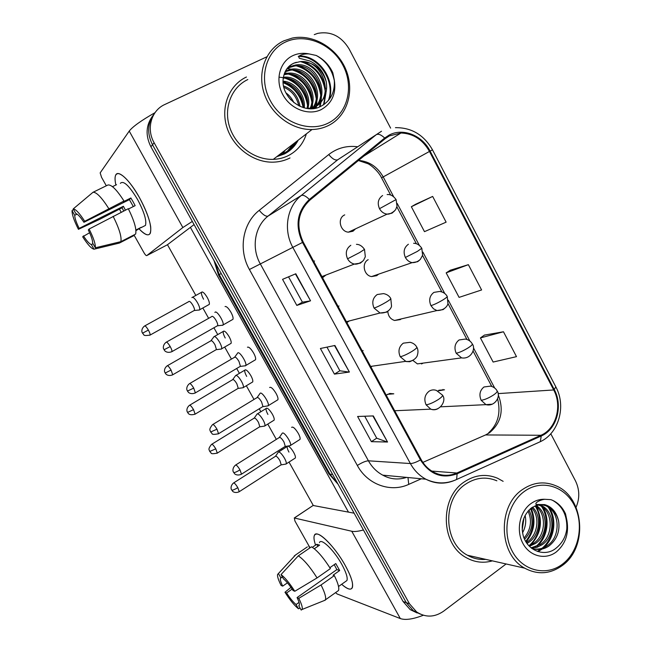 <?xml version="1.0" encoding="UTF-8"?>
<svg xmlns="http://www.w3.org/2000/svg" width="652" height="652" viewBox="0 0 652 652"><rect width="100%" height="100%" fill="white"/><g stroke="black" fill="none" stroke-linecap="round" stroke-linejoin="round"><path stroke-width="0.98" d="M338.991 305.992L338.176 306.546M346.864 322.577L349.236 320.963M363.123 350.523L362.325 351.086M370.923 366.937L372.186 366.196M387.361 394.338L393.8 393.816L389.815 393.449L386.212 395.128M314.582 260.971L313.751 261.501M322.544 277.719L325.918 275.046M368.176 259.683C361.379 263.131 363.897 275.609 371.583 276.57L376.734 275.666L378.567 274.174M387.81 311.33C388.144 316.049 390.401 319.097 394.574 320.474L400.263 319.61L401.216 318.918M412.887 360.426L417.41 363.889L423.555 363.05M438.877 390.238L444.517 389.79L437.826 390.915M344.729 214.867L344.297 215.087C337.076 218.567 340.262 231.753 348.421 232.161L352.952 231.24L355.552 228.836M422.455 363.637L422.602 363.197M443.254 389.888L442.993 389.456M246.456 77.001C229.08 85.078 220.384 107.067 226.904 127.385C233.286 147.743 253.685 162.788 273.335 162.161C279.325 161.973 284.883 160.571 290.018 157.939C284.883 160.571 279.325 161.973 273.335 162.161C253.685 162.788 233.286 147.743 226.904 127.385C220.384 107.067 229.08 85.078 246.456 77.001M464.379 481.861C439.546 497.655 440.491 544.184 466.18 557.623C474.574 562.342 483.311 563.426 492.39 560.867C483.311 563.426 474.574 562.342 466.18 557.623C440.491 544.184 439.546 497.655 464.379 481.861C475.121 474.746 486.188 473.548 497.574 478.242C486.188 473.548 475.121 474.746 464.379 481.861M389.342 135.918L400.996 133C413.278 133.489 422.773 139.634 429.481 151.443L553.703 389.953C562.48 405.87 556.123 428.951 540.973 435.267L456.856 473.018C449.163 476.31 441.502 476.066 433.865 472.292C428.503 469.448 424.248 465.178 421.102 459.481L303.204 242.063C295.715 225.576 297.94 211.607 309.879 200.14L385.153 138.697L389.342 135.918M388.959 135.192L384.664 138.037L309.366 199.463C297.125 211.215 294.843 225.543 302.52 242.438L420.467 459.913C429.864 474.542 442.08 479.163 457.125 473.784L541.225 436.001C556.751 429.529 563.255 405.878 554.265 389.562L430.1 151.109C422.227 135.274 402.757 127.539 388.959 135.192M278.616 155.257L284.003 153.114C289.17 150.425 293.286 146.586 296.342 141.59C293.286 146.586 289.17 150.425 284.003 153.114L278.616 155.257M294.492 143.016L287.728 150.856M152.861 115.64C145.909 125.021 145.257 135.396 150.905 146.757L403.099 601.527L406.261 602.644L413.409 610.785L420.418 614.16L413.409 610.785L406.261 602.644L152.511 144.785L406.261 602.644L409.464 603.768L416.652 611.959C425.552 617.697 434.517 617.452 443.547 611.226L506.107 563.964M154.483 113.448C147.474 122.886 146.822 133.326 152.511 144.785C146.822 133.326 147.474 122.886 154.483 113.448M503.474 331.77L480.426 337.915L493.132 362.047L516.498 356.644L503.474 331.77L484.403 335.112M432.659 196.431L411.347 206.733L424.476 231.656L446.123 222.153L432.659 196.431L415.601 204.28M468.364 264.671L446.172 272.862L459.081 297.377L481.6 289.961L468.364 264.671L450.279 270.23M503.14 481.339L497.574 478.242L503.14 481.339M576.058 507.289C579.856 498.332 579.652 489.522 575.455 480.842L550.785 433.759M390.621 128.134L349.154 49.022C341.338 36.17 330.825 30.962 317.63 33.391L314.264 34.637M266.839 56.806L164.842 104.483C151.248 110.432 146.024 128.803 154.133 142.772L409.464 603.768M310.548 300.808L296.823 305.413L282.552 279.341L295.804 273.775L310.548 300.808L295.429 273.93M387.549 442.023L371.395 441.665L357.606 416.473L373.319 415.927L387.549 442.023L372.879 415.935M349.39 372.039L334.427 374.118L320.401 348.494L334.908 345.478L349.39 372.039L334.5 345.56M334.427 374.118L339.871 370.76M326.962 347.133L339.888 370.784L348.95 372.056M371.395 441.665L376.709 438.168M364.712 416.22L376.726 438.209L387.06 441.942M296.823 305.413L302.406 302.186L310.156 300.922M446.172 272.862L450.434 270.132M411.347 206.733L415.756 204.19M480.426 337.915L484.55 335.006M302.406 302.194L288.543 276.823M287.418 151.077L293.881 143.489L287.418 151.077M403.099 601.527L410.198 609.62L417.158 612.97M198.966 310.124L199.642 309.773C200.025 308.477 199.333 306.171 197.564 302.862C195.274 299.007 193.481 297.157 192.185 297.296L191.908 297.597M193.994 310.629L194.443 310.376C194.712 309.447 194.206 307.785 192.927 305.389C191.264 302.609 189.976 301.265 189.056 301.354M222.332 325.372L223.033 324.973C224.5 322.691 217.32 310.784 215.25 312.072L214.891 312.43M217.149 325.935L217.654 325.65C217.939 324.68 217.442 322.984 216.146 320.572C214.427 317.679 213.049 316.261 212.022 316.31M221.036 349.195L221.598 348.836C221.973 347.614 221.313 345.43 219.618 342.276C217.336 338.445 215.51 336.522 214.141 336.513L213.791 336.848M216.008 349.782L216.448 349.529L214.997 344.786C213.351 342.023 212.03 340.629 211.052 340.613M242.43 387.826L243.351 387.541C243.701 386.383 243.074 384.305 241.452 381.306C239.186 377.492 237.328 375.511 235.877 375.356L235.453 375.699M237.817 388.551L238.241 388.299L236.855 383.8C235.217 381.045 233.872 379.611 232.837 379.48M264.003 426.172L264.891 425.878C265.225 424.794 264.622 422.814 263.082 419.953C260.824 416.163 258.934 414.118 257.41 413.816L256.912 414.159M259.423 426.954L259.822 426.71L258.494 422.431C256.864 419.692 255.502 418.209 254.419 417.981L211.843 444.208M421.485 363.979L421.738 363.319M285.372 464.151L286.228 463.865C286.546 462.838 285.975 460.956 284.492 458.226C282.251 454.46 280.327 452.358 278.73 451.901L278.151 452.243M280.816 464.998L281.199 464.754L279.928 460.687C278.314 457.965 276.929 456.441 275.78 456.107L233.726 482.871M245.176 365.927L245.755 365.519C247.173 363.319 240.14 351.819 237.956 352.773L237.524 353.156M239.936 366.563L240.417 366.277L238.982 361.469C237.271 358.592 235.869 357.125 234.785 357.06M267.23 406L268.249 405.674C269.618 403.547 262.732 392.431 260.441 393.066L259.92 393.458M262.495 406.791L262.96 406.514L261.591 401.95C259.887 399.089 258.461 397.573 257.312 397.386M289.545 445.772L290.523 445.438C291.835 443.384 285.087 432.618 282.691 432.961L282.088 433.344M284.834 446.628L285.274 446.351L283.97 442.023C282.275 439.179 280.825 437.614 279.618 437.313L235.763 464.949M115.877 185.013C114.133 176.831 115.192 173.065 119.055 173.709C124.614 175.779 131.394 183.717 139.414 197.532C145.624 208.893 149.373 218.583 150.661 226.611C151.451 236.684 147.629 237.483 139.202 229.015C144.842 234.924 148.542 236.326 150.319 233.229C152.103 226.562 148.477 214.663 139.414 197.532C129.748 179.993 117.93 169.145 115.648 175.201C114.776 177.181 114.858 180.449 115.877 185.013M155.005 112.674C141.288 120.49 132.698 126.627 129.226 131.085L100.155 172.886L101.565 177.344L106.317 185.787M192.316 221.427L182.862 227.54L146.749 255.6L167.328 244.81L194.068 224.598M146.749 255.6C146.138 255.763 145.217 254.802 143.962 252.699L133.962 234.924M121.215 212.267L119.43 209.096M282.512 153.823L284.94 150.384M315.568 545.121C313.05 537.607 313.547 533.915 317.043 534.053C322.593 534.338 336.579 549.742 345.21 565.414C349.024 572.293 351.404 578.006 352.349 582.554C353.441 590.679 349.871 591.258 341.648 584.29C347.304 589.253 350.857 590.394 352.308 587.705C353.531 583.809 351.167 576.376 345.21 565.414C334.354 545.569 316.359 528.487 314.345 535.463C313.596 537.362 314.003 540.581 315.568 545.121M363.408 529.962C358.274 531.404 354.395 531.836 351.762 531.25L294.362 518.006L294.932 521.005L310.018 547.819M423.319 615.243C413.083 619.229 405.414 620.337 400.328 618.569L337.084 593.956L335.56 592.627M294.248 517.998L313.107 505.479L354.101 513.181M247.825 79.552C231.509 87.164 223.4 107.849 229.577 126.912C235.633 146.007 254.842 160.066 273.294 159.365C278.803 159.161 283.93 157.857 288.673 155.437C297.418 150.759 303.327 143.562 306.375 133.856M302.642 100.84C298.013 92.291 291.485 85.722 283.066 81.133M328.795 125.363C347.426 115.942 354.875 90.978 345.853 69.519C337.019 48.003 313.123 33.7 292.202 38.085L283.873 40.831C266.024 48.973 257.173 71.769 264.019 92.991C270.719 114.239 291.835 130.066 312.006 129.52C318.029 129.365 323.628 127.979 328.795 125.363M328.559 122.935C347.76 113.301 354.256 86.512 342.928 65.265C331.884 43.888 305.234 32.73 285.56 41.997C265.714 50.938 258.298 78.68 270.278 100.612C281.966 122.682 309.537 132.886 328.559 122.935M326.253 81.744C321.876 68.33 313.123 61.63 300.01 61.647L293.93 63.171C287.565 66.259 283.97 71.622 283.139 79.267C280.996 97.71 303.718 114.654 319.643 106.952C330.246 101.671 335.128 92.665 334.289 79.935L332.805 72.739C329.195 64.964 323.653 59.202 316.179 55.453L309.252 53.953C305.348 53.537 296.872 54.915 299.349 58.272L309.7 60.954C318.315 64.988 323.832 71.916 326.253 81.744C327.915 92.804 324.264 101.044 315.299 106.472L308.274 108.582L308.225 106.7M285.495 71.084L291.371 69.194C309.178 66.048 325.022 91.875 313.832 107.148M285.144 71.761L290.303 70.237C307.76 67.14 323.522 92.079 313.131 107.417M291.452 69.185L287.019 68.688L290.678 66.414L295.69 64.98C316.921 61.206 332.251 96.064 313.457 108.55M300.01 61.647C322.911 58.843 335.837 97.686 314.15 107.417L310.996 108.705M286.635 69.226L289.602 67.474L294.598 66.039C315.03 62.421 330.662 95.151 313.506 108.542M285.935 92.869C289.309 95.282 291.974 98.55 293.922 102.682M288.086 96.48L290.849 99.862M283.538 85.917C292.658 89.251 298.16 96.072 300.042 106.39M283.864 87.327C291.688 90.62 296.668 96.773 298.787 105.795M283.066 81.182C295.152 81.777 305.715 95.371 304.305 107.882M283.098 82.266C294.337 83.456 304.003 95.754 303.335 107.613M283.384 77.303C298.29 74.947 312.715 93.676 307.777 108.534M283.245 78.216C297.532 76.675 310.931 94.108 306.97 108.419M284.231 73.969L287.149 73.317C303.563 70.392 318.991 92.731 310.922 108.102M283.979 74.76L286.106 74.336C302.178 71.459 317.467 92.951 310.156 108.273M313.384 107.784L312.748 108.623M312.699 108.085L312.308 108.656M298.942 55.966C319.032 55.061 336.334 80.669 329.064 99.699M303.172 61.671C315.185 66.105 322.65 75.086 325.56 88.615M325.967 92.967L324.028 104.524M299.187 65.999C310.727 70.359 317.972 79.047 320.923 92.062M321.387 96.52L321.159 101.5M321.086 102.038L319.969 106.814M295.299 70.237C306.375 74.524 313.4 82.918 316.383 95.428M316.905 99.992L316.701 105.094M316.627 105.665L316.171 108.077M284.663 72.837L287.556 73.269M291.509 74.393C302.12 78.599 308.926 86.708 311.933 98.705M312.52 103.391L312.438 107.661M287.817 78.46C297.956 82.592 304.541 90.408 307.565 101.899M284.215 82.454C293.897 86.504 300.254 94.027 303.294 105.013M316.179 55.453C325.837 60.717 331.901 69.169 334.362 80.791M298.233 56.512C318.526 55.469 335.984 81.508 328.331 100.604M300.556 61.614C314.647 65.999 322.895 75.991 325.283 91.582M325.397 94.801L323.49 104.89M293.767 65.339L295.087 65.567M296.513 65.885C310.189 70.22 318.249 79.951 320.694 95.086M320.841 98.379L320.556 102.266M320.499 102.666L319.488 107.018M289.757 69.487L290.873 69.682M292.577 70.074C305.837 74.344 313.71 83.823 316.212 98.501M316.383 101.875L316.106 105.86M316.049 106.284L315.698 108.183M285.837 73.546L286.75 73.709M288.73 74.165C301.574 78.387 309.268 87.612 311.811 101.842M279.023 77.205L280.621 77.327M281.305 77.409L282.715 77.645M284.981 78.175C297.41 82.339 304.924 91.313 307.508 105.102M283.123 82.698C293.897 87.058 300.588 95.347 303.188 107.564M496.873 480.801C486.147 476.343 475.732 477.468 465.626 484.167C442.317 499.033 443.295 542.717 467.443 555.235C473.238 558.528 479.359 559.913 485.805 559.383M562.586 565.308C588.316 546.889 584.078 497.085 556.034 485.846C544.469 480.94 533.246 482.203 522.374 489.628C497.289 506.099 498.56 554.453 524.721 568.169C537.786 575.097 550.402 574.143 562.586 565.308M562.823 563.874C579.172 551.323 584.273 523.955 574.127 504.925C564.208 485.724 541.07 479.13 524.338 491.437C507.46 503.442 501.616 531.836 512.317 551.388C522.757 571.136 546.637 576.702 562.823 563.874M558.625 521.095C556.881 514.257 553.238 509.408 547.696 506.531C544.021 503.694 538.658 504.11 531.6 507.769C523.36 514.803 520.549 524.053 523.173 535.52C527.15 550.264 543.475 556.947 554.665 549.261C563.801 542.586 567.9 533.075 566.955 520.736L565.545 513.915C562.7 507.688 558.511 503.222 552.994 500.508L550.924 499.652L544.925 499.302C541.519 499.456 534.404 502.447 536.131 504.469L544.648 504.599C551.902 506.702 556.555 512.203 558.625 521.095C560.068 531.307 556.873 539.587 549.033 545.952C543.654 549.612 537.859 550.386 531.657 548.275M532.537 507.142C541.845 515.724 540.06 534.868 528.853 542.285L527.003 543.434M531.657 507.729C540.198 516.669 538.006 534.811 527.223 541.991L526.4 542.545M532.13 548.625C537.672 549.815 542.725 548.813 547.297 545.642C560.94 536.881 559.889 512.17 546.963 506.441L547.696 506.531C543.915 504.746 540.019 504.395 536.001 505.496C548.063 511.877 548.422 535.137 535.431 543.483L529.432 546.303M535.121 505.822C546.563 512.855 546.303 535.072 533.776 543.181L528.837 545.683M539.522 504.892L541.82 505.83C554.673 511.518 555.708 536.025 542.162 544.705L537.166 547.24L531.543 548.185M538.633 504.974L540.125 505.626C552.953 511.298 553.988 535.74 540.467 544.396L531.078 547.819M525.088 515.414C526.449 521.331 525.602 527.142 522.537 532.855M523.972 517.859L522.179 530.157M528.968 510.035C534.208 520.508 532.757 530.28 524.615 539.334M528.038 511.046C532.276 520.581 530.948 529.587 524.053 538.039M549.595 508.12C556.93 519.962 554.534 537.867 543.882 547.574M542.154 549.033L538.096 551.625M542.953 507.46C550.076 519.122 547.745 536.588 537.338 546.189M536.449 506.816C543.149 520.483 541.315 533.157 530.94 544.836M531.144 508.218C536.123 520.231 534.444 531.51 526.091 542.057M550.924 499.652L552.896 500.5C562.847 506.302 567.476 515.993 566.775 529.554M548.193 507.134C556.449 519.253 553.703 538.707 542.073 548.267M540.769 549.294L537.395 551.388M541.551 506.449C549.62 518.405 546.938 537.435 535.536 546.906M535.096 505.838C542.929 517.631 540.296 536.213 529.131 545.577M530.557 508.568C535.202 520.182 533.589 531.135 525.716 541.437M291.599 427.353C292.976 426.408 295.209 428.421 298.298 433.393C299.83 436.261 300.409 438.258 300.026 439.391L299.39 439.798M269.635 387.492C271.036 386.742 273.188 388.722 276.081 393.433C277.687 396.449 278.29 398.559 277.891 399.757L277.214 400.173M247.458 347.223C248.868 346.668 250.93 348.616 253.636 353.074C255.323 356.236 255.951 358.461 255.527 359.741L254.826 360.157M288.958 452.097C287.491 449.375 286.929 447.492 287.279 446.441L287.459 446.212M288.062 446.115C289.7 446.742 291.574 448.82 293.661 452.358C295.128 455.08 295.69 456.962 295.34 457.997L294.794 458.356M267.915 414.427C266.383 411.575 265.796 409.595 266.163 408.478C267.401 407.598 269.472 409.505 272.373 414.199C273.905 417.06 274.492 419.04 274.133 420.141L273.547 420.499M246.676 376.391C245.07 373.4 244.459 371.314 244.834 370.132C246.032 369.228 248.045 371.07 250.881 375.674C252.487 378.673 253.098 380.752 252.715 381.925L252.104 382.284M225.225 337.989C223.546 334.851 222.902 332.659 223.302 331.403C224.459 330.474 226.415 332.267 229.178 336.774C230.857 339.92 231.493 342.104 231.093 343.343L230.466 343.71M225.054 306.554C226.472 306.179 228.445 308.094 230.963 312.292C232.731 315.625 233.392 317.972 232.951 319.325L232.218 319.741M203.571 299.211C201.818 295.918 201.142 293.612 201.549 292.283C202.674 291.346 204.573 293.082 207.255 297.491C209.015 300.792 209.683 303.09 209.268 304.402L208.616 304.769M313.319 505.52L289.023 462.064M282.12 449.725L281.55 448.715M276.334 439.383L267.785 424.085M260.873 411.73L259.235 408.796M254.003 399.448L246.342 385.748M239.414 373.351L236.692 368.486M231.444 359.105L224.704 347.043M217.735 334.59L213.921 327.769M208.64 318.331L202.853 307.98M195.836 295.438L167.466 244.704M190.392 227.377L348.478 512.13M125.428 210.156L123.399 206.268L79.161 228.387C76.276 222.536 74.793 218.167 74.703 215.282L77.05 214.125M128.46 208.999L135.151 205.641L133.081 201.737L130.865 197.988L123.358 201.737L123.986 201.012C116.887 189.895 111.557 184.54 108.004 184.964L92.983 192.299L73.22 208.917L75.893 213.62C77.735 214.06 80.416 216.953 83.929 222.291L129.389 199.626L133.326 206.554M120.351 183.342C123.44 180.205 129.177 185.592 137.564 199.496C144.133 211.892 146.773 220.523 145.477 225.396L143.236 226.546M135.934 230.686L141.248 227.287L135.877 230.034M128.305 208.705C134.32 220.938 136.765 229.398 135.624 234.068L120.856 241.656L95.322 247.809L92.665 243.139C92.698 240.409 91.247 236.032 88.313 230.001L89.112 229.031L128.305 208.705M93.008 243.734L91.361 244.573L93.994 249.203L119.349 243.082L134.01 235.543L133.733 235.046M123.986 201.012L84.719 221.289L83.929 222.291M92.983 192.299C96.39 191.965 101.655 197.393 108.786 208.591M113.146 216.317C119.259 228.599 121.826 237.043 120.856 241.656M73.22 208.917C75.689 209.096 79.528 213.22 84.719 221.289M89.112 229.031C93.57 237.956 95.64 244.215 95.322 247.809M93.994 249.203C91.402 248.673 87.621 244.533 82.665 236.774L89.609 232.748M91.361 244.573C89.463 243.962 86.814 241.061 83.415 235.869M123.733 211.003L122.03 207.792L99.699 219.333L78.427 229.325C74.092 220.751 71.964 214.516 72.054 210.612L74.703 215.282M116.529 184.695L112.494 186.676M73.489 209.398L72.054 210.612M79.161 228.387L78.427 229.325M123.399 206.268L122.03 207.792M130.865 197.988L129.389 199.626M139.3 228.281L139.593 228.811M287.434 582.847L282.699 586.132C280.833 582.269 280.067 579.669 280.409 578.332L282.3 576.792M298.306 555.854L281.036 574.583L283.481 578.87C286.326 581.209 289.529 585.097 293.09 590.549L294.794 591.274L317.068 577.916L330.401 568.585C323.4 557.574 317.1 550.312 311.501 546.8L298.306 555.854C303.783 559.481 310.042 566.832 317.068 577.916M329.855 567.705L335.772 563.564L339.676 570.541L333.107 575.17L334.337 575.594L321.037 584.966L298.795 598.332L297.076 597.574L336.872 569.612L334.215 564.648M319.439 542.651C320.931 537.59 333.971 550.043 341.795 564.339C346.114 572.285 347.834 577.68 346.954 580.516L345.47 581.576M334.337 575.594C337.98 582.953 339.382 587.925 338.535 590.508L336.921 591.657M321.037 584.966C324.737 592.342 326.212 597.297 325.462 599.824L324.264 600.533M281.036 574.583C285.038 577.623 289.618 583.19 294.794 591.274M298.795 598.332C301.648 604.054 302.748 607.762 302.112 609.465L301.2 610.06L298.779 605.798L299.162 605.537M299.032 602.424L296.041 604.534L298.445 608.764L300.091 608.096M298.445 608.764C294.394 605.512 289.912 600.003 284.981 592.252L286.587 592.961L292.129 589.098M290.947 587.387L284.981 592.252M297.076 597.574C298.909 601.388 299.651 603.939 299.309 605.227L298.779 605.798M296.041 604.534C293.18 602.106 290.026 598.251 286.587 592.961M314.313 548.756L319.619 545.113L316.758 544.298L312.357 547.321M307.345 546.898L295.568 554.958L278.412 573.54L280.833 577.802M309.814 547.965L308.698 545.977M294.207 556.034L295.568 554.958M282.699 586.132L281.11 585.447C278.437 580.166 277.255 576.523 277.556 574.518L278.412 573.54M316.758 544.298L317.883 546.303M336.872 569.612L339.676 570.541M540.973 435.267L485.577 434.941L489.489 432.765C501.192 422.887 504.11 410.238 498.234 394.81M429.481 151.443L383.197 176.912C377.451 166.839 369.236 161.337 358.559 160.408M420.467 459.913C416.123 462.317 412.757 463.523 410.377 463.539L292.911 247.556C283.066 230.075 286.913 206.708 301.265 195.51L376.277 134.671L381.502 131.239M342.618 156.553L337.752 159.756L268.053 216.089C254.761 226.431 251.159 247.801 260.205 263.71L368.421 460.809C371.958 467.134 376.742 471.918 382.765 475.153C390.279 479.318 398.233 480.068 406.62 477.394M384.664 138.037C381.216 134.744 378.429 133.619 376.277 134.671L337.752 159.756C335.34 160.661 332.333 158.925 328.747 154.557C337.214 148.004 346.848 145.404 357.646 146.765M421.347 478.78L408.739 484.379C390.638 492.839 367.532 484.623 357.329 465.463L249.406 269.504L302.52 242.438M453.922 480.638C444.468 484.387 435.12 483.914 425.862 479.204C419.366 475.675 414.207 470.451 410.377 463.539L368.421 460.809C365.715 460.956 362.023 462.512 357.329 465.463M457.125 473.784L456.62 479.481L454.917 480.247M249.406 269.504C238.119 249.732 242.666 223.131 259.243 210.343C262.976 214.818 265.91 216.733 268.053 216.089L301.265 195.51C303.156 194.687 305.853 196.007 309.366 199.463M541.225 436.001L540.329 441.681L538.389 442.553M554.265 389.562L555.806 386.823L432.488 149.83L430.1 151.109M259.243 210.343L328.747 154.557M154.133 142.772L150.905 146.757M407.981 477.525L408.739 484.379M456.856 473.018L431.771 471.086M422.879 462.39L485.577 434.941M553.703 389.953L498.087 393.612M494.689 388.038L473.417 347.76M469.88 341.053L448.315 300.23M444.762 293.506L422.92 252.137M419.35 245.372L397.223 203.473M393.621 196.66L383.197 176.912L381.55 177.825C378.339 170.954 370.458 164.752 368.005 163.733L358.413 160.522M403.906 477.142L404.053 478.152M214.932 262.21L219.219 274.59L221.215 273.547M218.493 274.957L219.219 274.59L329.961 474.191L332.634 474.469M328.641 473.425L329.961 474.191L337.752 483.694M387.141 194.557C390.393 194.214 393.376 195.885 396.082 199.577L379.497 208.697C381.29 211.851 383.824 213.669 387.101 214.141L391.958 213.18L394.419 211.044M382.618 195.518C378.168 198.673 377.125 203.065 379.497 208.697M148.379 330.083C146.398 326.823 145.094 325.487 144.467 326.073C140.726 329.089 142.079 332.699 142.112 332.267L142.527 333.188L148.379 330.083C149.707 332.504 150.286 334.166 150.123 335.055L194.443 310.376M149.732 335.267L150.123 335.055C145.828 335.772 143.717 335.633 143.782 334.647L142.527 333.188M170.213 346.562C168.102 343.099 166.7 341.697 165.999 342.341C162.169 345.511 163.57 349.203 163.587 348.738L164.174 349.7L170.213 346.562C171.549 349.016 172.128 350.695 171.949 351.624L217.654 325.65M356.448 244.329C359.472 244.361 362.153 246.048 364.492 249.382L359.545 252.609L347.565 258.811C349.154 261.631 351.428 263.375 354.37 264.068L360.377 263.131L362.805 261.044M350.809 245.291C346.212 248.591 345.136 253.098 347.565 258.811M171.517 351.86L171.949 351.624C167.23 353.653 164.434 350.637 164.891 350.849L164.035 349.725M413.621 243.277C416.84 243.31 419.562 244.965 421.787 248.257L417.402 251.387L405.373 257.458C406.962 260.295 409.212 262.022 412.121 262.642L417.647 261.688L419.448 260.246M408.405 244.239C404.036 247.475 403.026 251.876 405.373 257.458M171.069 370.067C169.039 366.734 167.694 365.348 167.034 365.919C163.359 368.991 164.736 372.536 164.744 372.072L165.298 372.993L171.069 370.067L172.731 374.786L216.448 349.529M172.356 374.998L172.731 374.786C168.192 376.75 165.526 373.84 165.975 374.052L165.16 373.001M439.692 291.444L433.898 292.389C429.603 295.69 428.617 300.107 430.939 305.633C434.126 304.68 438.16 302.756 443.034 299.863C446.074 297.964 447.451 296.799 447.182 296.358C445.634 293.612 443.14 291.974 439.692 291.444M194.761 414.346L195.119 414.134C188.901 416.025 188.078 412.814 188.151 413.221L187.572 412.414L193.538 409.643C191.452 406.245 190.066 404.819 189.382 405.365C185.763 408.478 187.157 411.991 187.165 411.526L187.556 412.39M430.939 305.633L433.498 308.787L436.938 310.548L443.026 309.627L444.085 308.844M238.241 388.299L195.119 414.134L193.538 409.643M465.357 339.056L459.081 339.961C454.86 343.343 453.898 347.769 456.196 353.245C459.497 352.536 463.548 350.711 468.356 347.76C471.339 345.796 472.643 344.509 472.276 343.889C470.834 341.322 468.527 339.716 465.357 339.056M216.945 453.311L217.287 453.099C213.082 453.971 211.003 453.906 211.061 452.92L209.765 451.453L215.779 448.837C213.644 445.365 212.218 443.89 211.501 444.411C209.259 447.248 208.493 449.13 209.21 450.067L209.74 451.404M259.822 426.71L217.287 453.099L215.779 448.837M456.196 353.245L461.559 357.875L417.41 363.889M490.646 386.106L483.971 386.978C479.823 390.426 478.886 394.867 481.16 400.287C484.566 399.823 488.641 398.087 493.385 395.088C496.302 393.066 497.541 391.656 497.077 390.858C495.919 388.6 493.776 387.011 490.646 386.106M238.917 491.893L239.243 491.689C234.826 493.825 232.136 490.98 232.593 491.192L231.925 490.19C233.082 490.19 235.046 489.342 237.809 487.647C235.617 484.094 234.149 482.57 233.408 483.075C229.911 486.262 231.346 489.725 231.346 489.261L231.704 490.043M281.199 464.754L239.243 491.689L237.809 487.647M481.16 400.287L485.968 404.647L492.284 404.183M194.948 393.123L195.364 392.879C190.718 394.973 187.898 392.007 188.33 392.186L187.474 391.07L193.717 388.095C191.549 384.55 190.099 383.099 189.373 383.726C185.608 386.938 187.026 390.589 187.042 390.124L187.458 391.045M390.801 298.543C389.309 295.886 386.88 294.239 383.539 293.612L377.223 294.525C372.716 297.907 371.664 302.422 374.061 308.078C377.027 307.116 381.045 305.152 386.123 302.186C389.464 300.148 391.029 298.934 390.801 298.543L391.534 306.179C391.322 307.858 388.38 313.376 380.034 313.017L386.677 312.145L388.315 310.865M240.417 366.277L195.364 392.879L193.717 388.095M374.061 308.078L380.034 313.017L346.391 321.697M218.151 433.963L218.542 433.727C214.182 434.639 212.014 434.574 212.055 433.547L210.677 431.991L216.977 429.187C214.752 425.569 213.261 424.061 212.503 424.672C210.164 427.598 209.357 429.554 210.099 430.524L210.653 431.95M410.173 342.308L403.319 343.156C398.894 346.619 397.867 351.151 400.238 356.75C403.319 356.041 407.361 354.183 412.366 351.159C415.65 349.048 417.125 347.703 416.791 347.108C415.414 344.655 413.205 343.05 410.173 342.308M262.96 406.514L218.542 433.727L216.977 429.187M400.238 356.75L406.017 361.534L409.709 361.721L413.401 360.043M241.118 474.403L241.493 474.167C236.92 476.384 234.076 473.442 234.524 473.621L233.848 472.578C235.062 472.529 237.116 471.624 240.001 469.864C237.719 466.164 236.179 464.607 235.388 465.186C231.753 468.478 233.229 472.072 233.229 471.608L233.612 472.431M436.392 390.418C433.841 389.513 431.412 389.774 429.097 391.208C424.754 394.745 423.751 399.285 426.098 404.827C429.301 404.379 433.36 402.61 438.299 399.537C441.518 397.361 442.904 395.878 442.472 395.096L436.392 390.418M285.274 446.351L241.493 474.167L240.001 469.864M426.098 404.827L430.768 409.154C433.311 410.132 435.756 409.937 438.103 408.559M182.862 227.54L129.226 131.085M400.328 618.569L351.762 531.25M313.107 505.479L294.362 518.006M282.683 153.75L285.234 150.156M276.733 156.708L284.443 153.945C290.442 150.808 295.022 146.219 298.192 140.164M309.252 53.953C303.416 52.739 297.94 53.301 292.813 55.656C279.684 61.687 274.859 80.033 282.756 94.54C290.458 109.145 308.698 116.04 321.42 109.495C332.104 103.26 336.399 93.407 334.289 79.935M544.925 499.302C539.889 499.057 535.186 500.508 530.834 503.654C519.66 511.706 515.862 530.475 522.912 543.426C529.799 556.498 545.602 560.321 556.433 551.837C565.512 543.988 569.017 533.621 566.955 520.736M400.996 133L363.93 156.024M382.765 475.153L425.862 479.204C436.18 484.037 446.433 484.126 456.62 479.481L540.329 441.681C558.862 433.213 566.36 406.212 555.92 387.043M432.488 149.821C423.914 134.907 411.567 127.515 395.438 127.653M416.652 611.959L410.198 609.62M491.763 386.424L473.067 351.029M466.946 339.456L447.957 303.514M441.828 291.909L422.561 255.445M416.4 243.783L396.864 206.823M390.654 195.054L381.55 177.825M488.601 432.855C498.006 424.15 501.005 412.806 497.598 398.812M338.038 484.208L328.787 473.694L218.493 274.965L214.027 260.58M209.268 304.402L199.642 309.773M194.361 310.507L199.528 309.953M348.421 232.161L387.101 214.141C390.866 214.581 395.797 210.025 395.813 209.227L397.019 206.219L396.098 199.602M202.218 291.917L192.552 297.247M144.85 325.853L188.852 301.574M232.951 319.325L223.033 324.973M217.564 325.788L222.902 325.177M166.431 342.096L211.77 316.57M321.933 276.587L354.37 264.068C358.111 264.842 363.384 261.044 363.743 259.944L365.324 256.733L364.517 249.423M231.093 343.343L221.598 348.836M216.366 349.651L221.484 349.016M371.583 276.57L412.121 262.642C415.185 262.732 417.924 261.648 420.328 259.39L422.626 255.217L421.82 248.322M223.938 331.037L214.41 336.489M210.751 341.012L213.709 337.076M167.409 365.707L210.8 340.849M252.715 381.925L243.351 387.541M238.159 388.421L243.237 387.712M394.574 320.474L436.938 310.548C445.283 310.548 447.867 304.932 447.948 303.539L447.239 296.464M245.445 369.774L236.048 375.34M232.487 379.888L235.38 375.927M189.74 405.153L232.536 379.725M274.133 420.141L264.891 425.878M259.74 426.832L264.777 426.049M472.358 344.036C475.984 348.543 471.127 359.545 461.559 357.875M266.741 408.119L257.475 413.816M254.003 418.38L256.839 414.387M295.34 457.997L286.228 463.865M281.126 464.868L286.122 464.028M440.638 406.815L485.968 404.647C495.047 407.052 501.07 396.041 497.183 391.045M287.703 446.172L278.689 451.901M275.568 456.139L278.086 452.464M255.527 359.741L245.755 365.519M240.327 366.416L245.625 365.723M234.41 357.516L237.434 353.417M189.789 383.482L234.467 357.329M277.891 399.757L268.249 405.674M262.87 406.644L268.119 405.87M256.88 397.85L259.838 393.718M212.894 424.428L256.937 397.671M370.638 366.424L405.503 361.371C413.401 362.43 417.296 356.766 417.419 355.063C418.307 352.072 418.119 349.472 416.864 347.239M300.026 439.391L290.523 445.438M285.193 446.481L290.401 445.626M279.129 437.769L282.006 433.596M394.672 410.744L430.768 409.154C439.692 412.178 446.922 400.572 442.569 395.267M283.139 79.267C284.093 71.312 287.703 65.933 293.962 63.122L296.334 62.299M286.106 74.336L287.149 73.317M290.303 70.237L291.371 69.194M294.598 66.039L295.69 64.98M273.294 159.365L312.006 129.52M540.125 505.626L541.82 505.83M467.443 555.235L524.721 568.169M141.109 227.638L145.477 225.396M280.409 578.332L282.397 576.963M338.535 586.498L346.954 580.516M325.462 599.824L338.535 590.508M302.112 609.465L325.332 600.109"/></g></svg>

